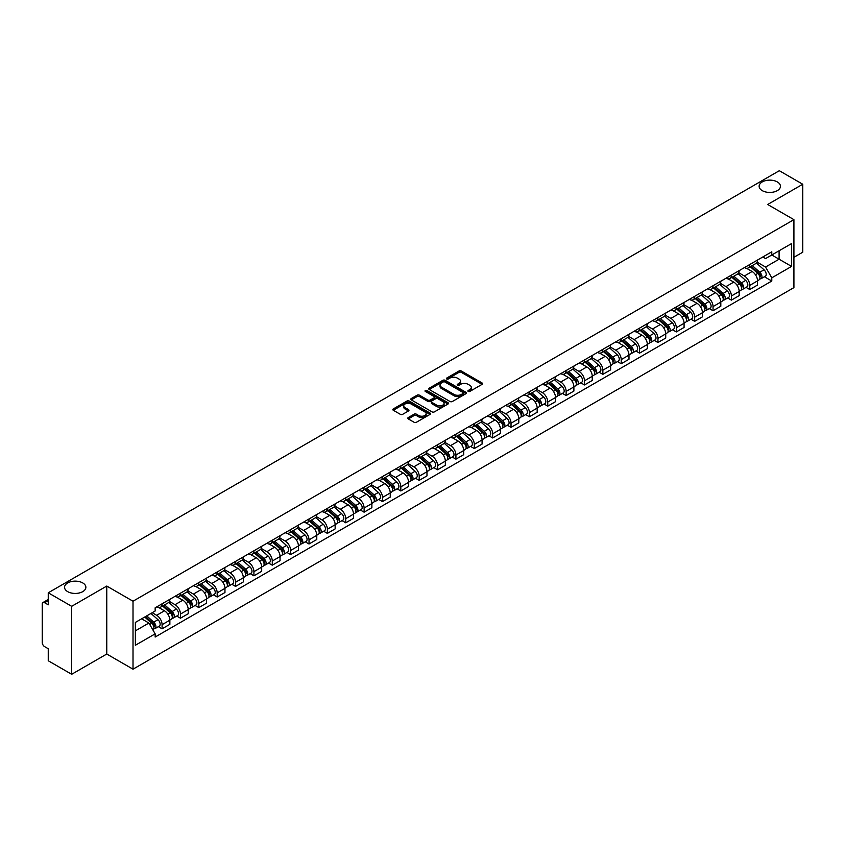 <?xml version="1.0" encoding="UTF-8"?>
<svg xmlns="http://www.w3.org/2000/svg" width="845" height="845" viewBox="0 0 845 845"><rect width="100%" height="100%" fill="white"/><g stroke="black" fill="none" stroke-linecap="round" stroke-linejoin="round"><path stroke-width="1.27" d="M468.214 391.425A1.141 0.665 0 0 0 469.831 391.425L482.104 384.338A1.637 0.94 0 0 0 482.579 383.672A1.637 0.94 0 0 0 482.104 382.996L461.307 370.997A1.637 0.94 0 0 0 458.993 370.997L446.72 378.085A1.141 0.665 0 0 0 448.336 379.014L449.92 378.095A5.228 3.021 0 0 1 457.314 378.095L459.057 379.099A5.228 3.021 0 0 1 460.588 381.232A5.228 3.021 0 0 1 459.057 383.366L457.462 384.285A1.141 0.665 0 0 0 459.078 385.214L460.673 384.306A5.228 3.021 0 0 1 468.067 384.306L469.799 385.299A5.228 3.021 0 0 1 471.33 387.443A5.228 3.021 0 0 1 469.799 389.577L468.214 390.485A1.141 0.665 0 0 0 468.214 391.425L468.214 390.485M82.747 582.934A10.658 6.147 0 0 0 71.138 581.603A10.658 6.147 0 0 0 64.558 587.286A10.658 6.147 0 0 0 67.674 591.637A10.658 6.147 0 0 0 79.293 592.968A10.658 6.147 0 0 0 85.873 587.286A10.658 6.147 0 0 0 82.747 582.934M777.326 181.928A10.658 6.147 0 0 0 765.707 180.598A10.658 6.147 0 0 0 759.127 186.28A10.658 6.147 0 0 0 762.253 190.632A10.658 6.147 0 0 0 773.862 191.963A10.658 6.147 0 0 0 780.442 186.28A10.658 6.147 0 0 0 777.326 181.928M408.262 417.557A1.637 0.94 0 0 0 407.786 418.222A1.637 0.94 0 0 0 408.262 418.898L414.103 422.268A1.637 0.94 0 0 0 416.416 422.268L430.052 414.388A1.637 0.94 0 0 0 430.527 413.723A1.637 0.94 0 0 0 430.052 413.057L409.244 401.048A1.637 0.94 0 0 0 406.941 401.048L393.305 408.917A1.637 0.94 0 0 0 392.819 409.582A1.637 0.94 0 0 0 393.305 410.258L400.35 414.325A1.637 0.94 0 0 0 402.664 414.325L408.494 410.955A1.637 0.94 0 0 0 408.98 410.29A1.637 0.94 0 0 0 408.494 409.624L404.998 407.607A4.373 2.524 0 0 1 403.72 405.822A4.373 2.524 0 0 1 406.424 403.487A4.373 2.524 0 0 1 411.188 404.037L424.877 411.937A4.373 2.524 0 0 1 426.155 413.723A4.373 2.524 0 0 1 423.461 416.057A4.373 2.524 0 0 1 418.697 415.508L416.416 414.187A1.637 0.94 0 0 0 414.103 414.187L408.262 417.557L408.262 418.898M133.014 601.217L106.766 586.06L71.677 606.319L48.249 592.789L779.322 170.711L802.75 184.242L767.672 204.49L793.92 219.647L133.014 601.217L133.014 669.187L793.92 287.617L793.92 219.647M450.036 401.512A1.637 0.94 0 0 0 452.35 401.512L465.986 393.643A1.637 0.94 0 0 0 466.461 392.978A1.637 0.94 0 0 0 465.986 392.312L445.188 380.303A1.637 0.94 0 0 0 442.875 380.303L429.239 388.172A1.637 0.94 0 0 0 428.764 388.837A1.637 0.94 0 0 0 429.239 389.503L450.036 401.512M425.711 391.668A1.141 0.665 0 0 1 426.873 391.837L447.998 404.026L434.383 411.885A1.637 0.94 0 0 1 432.07 411.885L411.272 399.875L411.272 398.544A1.637 0.94 0 0 0 410.797 399.21A1.637 0.94 0 0 0 411.272 399.875M411.272 398.544L417.103 395.175A1.637 0.94 0 0 1 419.416 395.175L427.855 400.044A1.637 0.94 0 0 0 430.168 400.044L434.034 397.815A1.637 0.94 0 0 0 434.51 397.15A1.637 0.94 0 0 0 434.034 396.474L425.257 391.404A1.141 0.665 0 0 1 426.873 390.474L448.019 402.685A1.637 0.94 0 0 1 448.494 403.35A1.637 0.94 0 0 1 448.019 404.016L448.019 402.685M71.677 606.319L71.677 674.289L48.249 660.758L48.249 648.728L44.605 646.626A3.327 1.922 -120 0 1 42.25 642.549L42.25 604.08A3.327 1.922 -120 0 1 42.937 602.548L48.249 599.485M793.92 257.302L802.75 252.211L802.75 184.242M71.677 674.289L106.766 654.03L133.014 669.187M48.249 592.789L48.249 604.819L44.605 602.717A3.327 1.922 -120 0 0 42.937 602.548M749.769 264.506A7.658 4.426 60 0 1 748.184 267.95L755.958 263.46A7.658 4.426 -120 0 0 757.543 260.028M738.752 272.755L744.361 275.998A7.658 4.426 60 0 1 749.779 285.378L757.543 280.889A7.658 4.426 -120 0 0 752.124 271.509L746.568 268.298M757.543 280.889L757.543 285.04L749.779 289.518L746.05 287.374M748.184 267.95A7.658 4.426 60 0 1 744.413 267.601M749.779 285.378L749.779 289.518M731.411 275.111A7.658 4.426 60 0 1 729.827 278.554L737.59 274.065A7.658 4.426 -120 0 0 739.174 270.622M727.682 297.979L731.411 300.123L739.174 295.634L739.174 291.493A7.658 4.426 -120 0 0 733.766 282.114L728.2 278.903M729.827 278.554A7.658 4.426 60 0 1 726.056 278.206M720.384 283.36L725.992 286.603A7.658 4.426 60 0 1 731.411 295.982L731.411 300.123M713.043 285.716A7.658 4.426 60 0 1 711.458 289.148L719.232 284.67A7.658 4.426 -120 0 0 720.817 281.227M709.314 308.573L713.043 310.728L720.817 306.239L720.817 302.098A7.658 4.426 -120 0 0 715.398 292.719L709.842 289.508M711.458 289.148A7.658 4.426 60 0 1 707.687 288.81M702.015 293.965L707.624 297.197A7.658 4.426 60 0 1 713.043 306.577L713.043 310.728M694.674 296.32A7.658 4.426 60 0 1 693.09 299.753L700.864 295.275A7.658 4.426 -120 0 0 702.448 291.831M690.956 319.178L694.674 321.332L702.448 316.843L702.448 312.703A7.658 4.426 -120 0 0 697.03 303.323L691.474 300.112M693.09 299.753A7.658 4.426 60 0 1 689.319 299.415M683.647 304.57L689.266 307.802A7.658 4.426 60 0 1 694.674 317.181L694.674 321.332M676.317 306.925A7.658 4.426 60 0 1 674.732 310.358L682.496 305.869A7.658 4.426 -120 0 0 684.08 302.436M672.588 329.782L676.317 331.937L684.08 327.448L684.08 323.297A7.658 4.426 -120 0 0 678.672 313.917L673.106 310.707M674.732 310.358A7.658 4.426 60 0 1 670.962 310.009M665.29 315.164L670.898 318.407A7.658 4.426 60 0 1 676.317 327.786L676.317 331.937M657.949 317.519A7.658 4.426 60 0 1 656.364 320.963L664.128 316.474A7.658 4.426 -120 0 0 665.723 313.041M654.22 340.387L657.949 342.531L665.723 338.053L665.723 333.902A7.658 4.426 -120 0 0 660.304 324.522L654.738 321.311M656.364 320.963A7.658 4.426 60 0 1 652.593 320.614M646.921 325.769L652.53 329.011A7.658 4.426 60 0 1 657.949 338.391L657.949 342.531M639.58 328.124A7.658 4.426 60 0 1 637.996 331.567L645.77 327.078A7.658 4.426 -120 0 0 647.354 323.646M635.862 350.992L639.58 353.136L647.354 348.658L647.354 344.507A7.658 4.426 -120 0 0 641.936 335.127L636.38 331.916M637.996 331.567A7.658 4.426 60 0 1 634.225 331.219M628.553 336.373L634.172 339.616A7.658 4.426 60 0 1 639.58 348.996L639.58 353.136M621.223 338.729A7.658 4.426 60 0 1 619.628 342.172L627.402 337.683A7.658 4.426 -120 0 0 628.986 334.24M617.494 361.597L621.223 363.741L628.986 359.252L628.986 355.111A7.658 4.426 -120 0 0 623.578 345.732L618.012 342.521M619.628 342.172A7.658 4.426 60 0 1 615.868 341.824M610.196 346.978L615.804 350.221A7.658 4.426 60 0 1 621.223 359.6L621.223 363.741M602.855 349.334A7.658 4.426 60 0 1 601.27 352.766L609.034 348.288A7.658 4.426 -120 0 0 610.618 344.844M599.126 372.191L602.855 374.346L610.629 369.856L610.629 365.716A7.658 4.426 -120 0 0 605.21 356.337L599.644 353.125M601.27 352.766A7.658 4.426 60 0 1 597.499 352.428M591.827 357.583L597.436 360.815A7.658 4.426 60 0 1 602.855 370.195L602.855 374.346M584.486 359.938A7.658 4.426 60 0 1 582.902 363.371L590.676 358.893A7.658 4.426 -120 0 0 592.26 355.449M580.769 382.796L584.486 384.95L592.26 380.461L592.26 376.321A7.658 4.426 -120 0 0 586.842 366.941L581.286 363.73M582.902 363.371A7.658 4.426 60 0 1 579.131 363.033M573.459 368.188L579.078 371.42A7.658 4.426 60 0 1 584.486 380.799L584.486 384.95M566.118 370.543A7.658 4.426 60 0 1 564.534 373.976L572.308 369.487A7.658 4.426 -120 0 0 573.892 366.054M562.4 393.4L566.129 395.555L573.892 391.066L573.892 386.915A7.658 4.426 -120 0 0 568.474 377.535L562.918 374.324M564.534 373.976A7.658 4.426 60 0 1 560.763 373.627M555.102 378.782L560.71 382.024A7.658 4.426 60 0 1 566.129 391.404L566.129 395.555M547.761 381.137A7.658 4.426 60 0 1 546.176 384.581L553.94 380.092A7.658 4.426 -120 0 0 555.524 376.659M544.032 404.005L547.761 406.149L555.524 401.671L555.524 397.52A7.658 4.426 -120 0 0 550.116 388.14L544.55 384.929M546.176 384.581A7.658 4.426 60 0 1 542.405 384.232M536.733 389.387L542.342 392.629A7.658 4.426 60 0 1 547.761 402.009L547.761 406.149M529.392 391.742A7.658 4.426 60 0 1 527.808 395.185L535.582 390.696A7.658 4.426 -120 0 0 537.166 387.263M525.664 414.61L529.392 416.754L537.166 412.275L537.166 408.124A7.658 4.426 -120 0 0 531.748 398.745L526.192 395.534M527.808 395.185A7.658 4.426 60 0 1 524.037 394.837M518.365 399.991L523.974 403.234A7.658 4.426 60 0 1 529.392 412.613L529.392 416.754M511.024 402.347A7.658 4.426 60 0 1 509.44 405.79L517.214 401.301A7.658 4.426 -120 0 0 518.798 397.858M507.306 425.204L511.024 427.359L518.798 422.87L518.798 418.729A7.658 4.426 -120 0 0 513.38 409.35L507.824 406.139M509.44 405.79A7.658 4.426 60 0 1 505.669 405.442M499.997 410.596L505.616 413.839A7.658 4.426 60 0 1 511.024 423.218L511.024 427.359M492.667 412.951A7.658 4.426 60 0 1 491.082 416.384L498.846 411.906A7.658 4.426 -120 0 0 500.43 408.462M488.938 435.809L492.667 437.963L500.43 433.474L500.43 429.334A7.658 4.426 -120 0 0 495.022 419.954L489.456 416.743M491.082 416.384A7.658 4.426 60 0 1 487.311 416.046M481.639 421.201L487.248 424.433A7.658 4.426 60 0 1 492.667 433.812L492.667 437.963M474.298 423.556A7.658 4.426 60 0 1 472.714 426.989L480.478 422.511A7.658 4.426 -120 0 0 482.072 419.067M470.57 446.413L474.298 448.568L482.072 444.079L482.072 439.939A7.658 4.426 -120 0 0 476.654 430.559L471.087 427.348M472.714 426.989A7.658 4.426 60 0 1 468.943 426.64M463.271 431.795L468.88 435.038A7.658 4.426 60 0 1 474.298 444.417L474.298 448.568M455.93 434.161A7.658 4.426 60 0 1 454.346 437.594L462.12 433.105A7.658 4.426 -120 0 0 463.704 429.672M452.212 457.018L455.93 459.173L463.704 454.684L463.704 450.533A7.658 4.426 -120 0 0 458.286 441.153L452.73 437.942M454.346 437.594A7.658 4.426 60 0 1 450.575 437.245M444.903 442.4L450.522 445.642A7.658 4.426 60 0 1 455.93 455.022L455.93 459.173M437.573 444.755A7.658 4.426 60 0 1 435.978 448.199L443.752 443.709A7.658 4.426 -120 0 0 445.336 440.277M433.844 467.623L437.573 469.767L445.336 465.289L445.336 461.138A7.658 4.426 -120 0 0 439.928 451.758L434.362 448.547M435.978 448.199A7.658 4.426 60 0 1 432.217 447.85M426.545 453.004L432.154 456.247A7.658 4.426 60 0 1 437.573 465.627L437.573 469.767M419.204 455.36A7.658 4.426 60 0 1 417.62 458.803L425.384 454.314A7.658 4.426 -120 0 0 426.968 450.881M415.476 478.228L419.204 480.372L426.978 475.893L426.978 471.742A7.658 4.426 -120 0 0 421.56 462.363L415.993 459.152M417.62 458.803A7.658 4.426 60 0 1 413.849 458.455M408.177 463.609L413.786 466.852A7.658 4.426 60 0 1 419.204 476.231L419.204 480.372M400.836 465.965A7.658 4.426 60 0 1 399.252 469.408L407.026 464.919A7.658 4.426 -120 0 0 408.61 461.476M397.118 488.822L400.836 490.977L408.61 486.488L408.61 482.347A7.658 4.426 -120 0 0 403.192 472.968L397.636 469.757M399.252 469.408A7.658 4.426 60 0 1 395.481 469.059M389.809 474.214L395.428 477.457A7.658 4.426 60 0 1 400.836 486.836L400.836 490.977M382.468 476.569A7.658 4.426 60 0 1 380.884 480.002L388.658 475.524A7.658 4.426 -120 0 0 390.242 472.08M378.75 499.427L382.479 501.581L390.242 497.092L390.242 492.952A7.658 4.426 -120 0 0 384.824 483.572L379.268 480.361M380.884 480.002A7.658 4.426 60 0 1 377.113 479.664M371.451 484.819L377.06 488.051A7.658 4.426 60 0 1 382.479 497.43L382.479 501.581M364.111 487.174A7.658 4.426 60 0 1 362.526 490.607L370.29 486.118A7.658 4.426 -120 0 0 371.874 482.685M360.382 510.031L364.111 512.186L371.874 507.697L371.874 503.557A7.658 4.426 -120 0 0 366.466 494.177L360.899 490.966M362.526 490.607A7.658 4.426 60 0 1 358.755 490.258M353.083 495.413L358.692 498.656A7.658 4.426 60 0 1 364.111 508.035L364.111 512.186M345.742 497.779A7.658 4.426 60 0 1 344.158 501.212L351.932 496.723A7.658 4.426 -120 0 0 353.516 493.29M342.014 520.636L345.742 522.791L353.516 518.302L353.516 514.151A7.658 4.426 -120 0 0 348.098 504.771L342.542 501.56M344.158 501.212A7.658 4.426 60 0 1 340.387 500.863M334.715 506.018L340.324 509.26A7.658 4.426 60 0 1 345.742 518.64L345.742 522.791M327.374 508.373A7.658 4.426 60 0 1 325.79 511.816L333.564 507.327A7.658 4.426 -120 0 0 335.148 503.895M323.656 531.241L327.374 533.385L335.148 528.907L335.148 524.756A7.658 4.426 -120 0 0 329.73 515.376L324.174 512.165M325.79 511.816A7.658 4.426 60 0 1 322.019 511.468M316.347 516.622L321.966 519.865A7.658 4.426 60 0 1 327.374 529.245L327.374 533.385M309.016 518.978A7.658 4.426 60 0 1 307.432 522.421L315.196 517.932A7.658 4.426 -120 0 0 316.78 514.499M305.288 541.846L309.016 543.99L316.78 539.511L316.78 535.36A7.658 4.426 -120 0 0 311.372 525.981L305.805 522.77M307.432 522.421A7.658 4.426 60 0 1 303.661 522.073M297.989 527.227L303.598 530.47A7.658 4.426 60 0 1 309.016 539.849L309.016 543.99M290.648 529.583A7.658 4.426 60 0 1 289.064 533.026L296.827 528.537A7.658 4.426 -120 0 0 298.422 525.094M286.92 552.44L290.648 554.595L298.422 550.106L298.422 545.965A7.658 4.426 -120 0 0 293.004 536.586L287.437 533.375M289.064 533.026A7.658 4.426 60 0 1 285.293 532.677M279.621 537.832L285.23 541.075A7.658 4.426 60 0 1 290.648 550.454L290.648 554.595M272.28 540.187A7.658 4.426 60 0 1 270.696 543.62L278.47 539.142A7.658 4.426 -120 0 0 280.054 535.698M268.562 563.045L272.28 565.199L280.054 560.71L280.054 556.57A7.658 4.426 -120 0 0 274.636 547.19L269.08 543.979M270.696 543.62A7.658 4.426 60 0 1 266.925 543.282M261.253 548.437L266.872 551.669A7.658 4.426 60 0 1 272.28 561.048L272.28 565.199M253.922 550.792A7.658 4.426 60 0 1 252.328 554.225L260.102 549.736A7.658 4.426 -120 0 0 261.686 546.303M250.194 573.649L253.922 575.804L261.686 571.315L261.686 567.164A7.658 4.426 -120 0 0 256.278 557.784L250.712 554.573M252.328 554.225A7.658 4.426 60 0 1 248.567 553.876M242.895 559.031L248.504 562.274A7.658 4.426 60 0 1 253.922 571.653L253.922 575.804M235.554 561.397A7.658 4.426 60 0 1 233.97 564.83L241.733 560.341A7.658 4.426 -120 0 0 243.328 556.908M231.826 584.254L235.554 586.409L243.328 581.92L243.328 577.769A7.658 4.426 -120 0 0 237.91 568.389L232.343 565.178M233.97 564.83A7.658 4.426 60 0 1 230.199 564.481M224.527 569.636L230.136 572.878A7.658 4.426 60 0 1 235.554 582.258L235.554 586.409M217.186 571.991A7.658 4.426 60 0 1 215.602 575.434L223.376 570.945A7.658 4.426 -120 0 0 224.96 567.513M213.468 594.859L217.186 597.003L224.96 592.525L224.96 588.373A7.658 4.426 -120 0 0 219.542 578.994L213.986 575.783M215.602 575.434A7.658 4.426 60 0 1 211.831 575.086M206.159 580.24L211.778 583.483A7.658 4.426 60 0 1 217.186 592.863L217.186 597.003M198.818 582.596A7.658 4.426 60 0 1 197.234 586.039L205.008 581.55A7.658 4.426 -120 0 0 206.592 578.107M195.1 605.464L198.828 607.608L206.592 603.129L206.592 598.978A7.658 4.426 -120 0 0 201.173 589.599L195.617 586.388M197.234 586.039A7.658 4.426 60 0 1 193.463 585.691M187.801 590.845L193.41 594.088A7.658 4.426 60 0 1 198.828 603.467L198.828 607.608M180.46 593.201A7.658 4.426 60 0 1 178.876 596.633L186.639 592.155A7.658 4.426 -120 0 0 188.224 588.712M176.732 616.058L180.46 618.213L188.224 613.723L188.224 609.583A7.658 4.426 -120 0 0 182.816 600.203L177.249 596.992M178.876 596.633A7.658 4.426 60 0 1 175.105 596.295M169.433 601.45L175.042 604.682A7.658 4.426 60 0 1 180.46 614.072L180.46 618.213M162.092 603.805A7.658 4.426 60 0 1 160.508 607.238L168.282 602.76A7.658 4.426 -120 0 0 169.866 599.316M158.364 626.663L162.092 628.817L169.866 624.328L169.866 620.188A7.658 4.426 -120 0 0 164.448 610.808L158.892 607.597M160.508 607.238A7.658 4.426 60 0 1 156.737 606.9M152.206 612.71L156.674 615.287A7.658 4.426 60 0 1 162.092 624.666L162.092 628.817M762.781 256.996L765.549 258.591L791.564 243.571L779.09 250.775L779.09 259.204L765.549 267.02L757.109 262.151M135.369 630.856L148.91 623.04L155.153 633.845L135.369 645.263L135.369 622.427L155.153 611.009L155.153 607.808L771.791 251.799L771.791 254.989L791.564 266.407L771.791 277.836L765.549 267.02M791.564 243.571L791.564 266.407M155.153 633.845L155.153 637.035L771.791 281.026L771.791 277.836M106.766 586.06L106.766 654.03M148.91 623.04L141.611 618.825M764.419 276.769L771.791 281.026M468.669 391.584L469.799 390.929A5.228 3.021 0 0 0 471.33 388.795L471.33 387.443M460.588 381.232L460.588 382.595A5.228 3.021 0 0 1 459.057 384.728L457.916 385.383M482.083 384.348L461.307 372.349A1.637 0.94 0 0 0 458.993 372.349L447.174 379.173M465.986 392.312L465.986 393.643L445.188 381.655A1.637 0.94 0 0 0 442.875 381.655L429.26 389.513L429.239 388.172M463.092 393.443A1.141 0.665 0 0 0 463.092 392.513L444.84 381.972A1.141 0.665 0 0 0 443.224 381.972L441.544 382.933A5.228 3.021 0 0 0 440.013 385.066A5.228 3.021 0 0 0 441.544 387.2L454.029 394.414A5.228 3.021 0 0 0 461.423 394.414L463.092 393.443L463.092 394.805A1.141 0.665 0 0 0 463.43 394.33L463.43 392.978M440.013 385.066L440.013 386.429A5.228 3.021 0 0 0 441.544 388.563L441.544 387.2M463.092 394.805L461.423 395.766A5.228 3.021 0 0 1 454.029 395.766L441.544 388.563M411.293 399.896L417.103 396.537L417.103 395.175M434.51 397.15L434.51 398.502A1.637 0.94 0 0 1 434.034 399.167L430.168 401.407A1.637 0.94 0 0 1 427.855 401.407L419.416 396.537A1.637 0.94 0 0 0 417.103 396.537M436.601 405.104A4.373 2.524 0 0 0 441.375 405.653A4.373 2.524 0 0 0 444.069 403.318A4.373 2.524 0 0 0 442.791 401.533L437.963 398.745A1.637 0.94 0 0 0 435.65 398.745L431.784 400.984A1.637 0.94 0 0 0 431.299 401.65A1.637 0.94 0 0 0 431.784 402.315L436.601 405.104L436.601 406.456A4.373 2.524 0 0 0 441.375 407.005A4.373 2.524 0 0 0 444.069 404.67L444.069 403.318M431.299 401.65L431.299 403.012A1.637 0.94 0 0 0 431.784 403.678L431.784 402.315M436.601 406.456L431.784 403.678M426.155 413.723L426.155 415.085A4.373 2.524 0 0 1 423.461 417.419A4.373 2.524 0 0 1 418.697 416.87L416.416 415.55A1.637 0.94 0 0 0 414.103 415.55L408.283 418.909M403.72 405.822L403.72 407.174A4.373 2.524 0 0 0 404.998 408.959L404.998 407.607M408.473 410.966L404.998 408.959M430.031 414.399L409.244 402.41A1.637 0.94 0 0 0 406.941 402.41L393.326 410.269M750.307 266.724L757.785 273.4A4.162 2.408 60 0 1 759.095 279.843L757.543 280.73M750.508 266.904L754.025 268.932M751.057 266.291L759.391 273.717A1.996 1.151 60 0 1 760.014 276.811A1.996 1.151 60 0 1 759.835 276.885M752.303 265.573L759.792 272.248A4.162 2.408 60 0 1 761.091 278.681A4.162 2.408 60 0 1 759.835 278.818M756.476 263.059L764.028 269.798A4.162 2.408 60 0 1 765.338 276.241L761.091 278.681M731.939 277.329L739.428 284.004A4.162 2.408 60 0 1 740.727 290.437L739.174 291.335M732.14 277.509L735.657 279.537M732.699 276.896L741.023 284.321A1.996 1.151 60 0 1 741.646 287.416A1.996 1.151 60 0 1 741.466 287.48M733.946 276.167L741.424 282.853A4.162 2.408 60 0 1 742.734 289.286A4.162 2.408 60 0 1 741.477 289.423M738.118 273.664L745.66 280.403A4.162 2.408 60 0 1 746.969 286.835L742.734 289.286M713.571 287.934L721.06 294.609A4.162 2.408 60 0 1 722.369 301.042L720.817 301.94M713.771 288.103L717.299 290.141M714.331 287.49L722.655 294.926A1.996 1.151 60 0 1 723.288 298.01A1.996 1.151 60 0 1 723.098 298.084M715.578 286.772L723.056 293.458A4.162 2.408 60 0 1 724.366 299.89A4.162 2.408 60 0 1 723.109 300.028M719.75 284.269L727.302 291.007A4.162 2.408 60 0 1 728.601 297.44L724.366 299.89M695.213 298.538L702.691 305.214A4.162 2.408 60 0 1 704.001 311.647L702.448 312.544M695.403 298.707L698.931 300.746M695.963 298.095L704.297 305.531A1.996 1.151 60 0 1 704.92 308.615A1.996 1.151 60 0 1 704.741 308.689M697.209 297.377L704.698 304.052A4.162 2.408 60 0 1 705.997 310.495A4.162 2.408 60 0 1 704.741 310.622M701.382 294.873L708.934 301.612A4.162 2.408 60 0 1 710.244 308.045L705.997 310.495M676.845 309.133L684.323 315.819A4.162 2.408 60 0 1 685.633 322.251L684.08 323.149M677.046 309.312L680.563 311.351M677.595 308.7L685.929 316.136A1.996 1.151 60 0 1 686.552 319.22A1.996 1.151 60 0 1 686.372 319.294M678.841 307.981L686.33 314.657A4.162 2.408 60 0 1 687.64 321.1A4.162 2.408 60 0 1 686.383 321.227M683.024 305.478L690.566 312.217A4.162 2.408 60 0 1 691.875 318.649L687.64 321.1M658.477 319.737L665.966 326.413A4.162 2.408 60 0 1 667.265 332.856L665.712 333.754M658.678 319.917L662.205 321.945M659.237 319.304L667.561 326.73A1.996 1.151 60 0 1 668.194 329.825A1.996 1.151 60 0 1 668.004 329.899M660.484 318.586L667.962 325.262A4.162 2.408 60 0 1 669.272 331.694A4.162 2.408 60 0 1 668.015 331.832M664.656 316.083L672.208 322.811A4.162 2.408 60 0 1 673.507 329.254L669.272 331.694M640.119 330.342L647.597 337.018A4.162 2.408 60 0 1 648.907 343.461L647.354 344.348M640.309 330.522L643.837 332.55M640.869 329.909L649.192 337.335A1.996 1.151 60 0 1 649.826 340.429A1.996 1.151 60 0 1 649.647 340.503M642.115 329.191L649.604 335.866A4.162 2.408 60 0 1 650.904 342.299A4.162 2.408 60 0 1 649.647 342.436M646.288 326.677L653.84 333.416A4.162 2.408 60 0 1 655.15 339.859L650.904 342.299M621.751 340.947L629.229 347.622A4.162 2.408 60 0 1 630.539 354.055L628.986 354.953M621.952 341.126L625.469 343.154M622.501 340.514L630.835 347.939A1.996 1.151 60 0 1 631.458 351.034A1.996 1.151 60 0 1 631.278 351.097M623.747 339.785L631.236 346.471A4.162 2.408 60 0 1 632.546 352.904A4.162 2.408 60 0 1 631.289 353.041M627.919 337.282L635.472 344.021A4.162 2.408 60 0 1 636.781 350.453L632.546 352.904M603.383 351.552L610.872 358.227A4.162 2.408 60 0 1 612.171 364.66L610.618 365.558M603.583 351.721L607.101 353.759M604.143 351.108L612.467 358.544A1.996 1.151 60 0 1 613.09 361.628A1.996 1.151 60 0 1 612.91 361.702M605.39 350.39L612.868 357.065A4.162 2.408 60 0 1 614.178 363.508A4.162 2.408 60 0 1 612.921 363.635M609.562 347.887L617.103 354.625A4.162 2.408 60 0 1 618.413 361.058L614.178 363.508M585.025 362.156L592.503 368.832A4.162 2.408 60 0 1 593.813 375.264L592.26 376.162M585.215 362.325L588.743 364.364M585.775 361.713L594.098 369.149A1.996 1.151 60 0 1 594.732 372.233A1.996 1.151 60 0 1 594.542 372.307M587.021 360.995L594.5 367.67A4.162 2.408 60 0 1 595.809 374.113A4.162 2.408 60 0 1 594.553 374.24M591.194 358.491L598.746 365.23A4.162 2.408 60 0 1 600.045 371.663L595.809 374.113M566.657 372.751L574.135 379.437A4.162 2.408 60 0 1 575.445 385.869L573.892 386.767M566.858 372.93L570.375 374.969M567.407 372.318L575.741 379.754A1.996 1.151 60 0 1 576.364 382.838A1.996 1.151 60 0 1 576.184 382.912M568.653 371.599L576.142 378.275A4.162 2.408 60 0 1 577.441 384.707A4.162 2.408 60 0 1 576.184 384.845M572.826 369.096L580.378 375.824A4.162 2.408 60 0 1 581.687 382.267L577.441 384.707M548.289 383.355L555.778 390.031A4.162 2.408 60 0 1 557.077 396.474L555.524 397.372M548.489 383.535L552.007 385.563M549.049 382.922L557.373 390.348A1.996 1.151 60 0 1 557.996 393.443A1.996 1.151 60 0 1 557.816 393.516M550.296 382.204L557.774 388.88A4.162 2.408 60 0 1 559.084 395.312A4.162 2.408 60 0 1 557.827 395.449M554.468 379.701L562.01 386.429A4.162 2.408 60 0 1 563.319 392.872L559.084 395.312M529.921 393.96L537.409 400.636A4.162 2.408 60 0 1 538.719 407.079L537.166 407.966M530.121 394.14L533.649 396.168M530.681 393.527L539.004 400.952A1.996 1.151 60 0 1 539.638 404.047A1.996 1.151 60 0 1 539.448 404.121M531.928 392.809L539.406 399.484A4.162 2.408 60 0 1 540.716 405.917A4.162 2.408 60 0 1 539.459 406.054M536.1 390.295L543.652 397.034A4.162 2.408 60 0 1 544.951 403.466L540.716 405.917M511.563 404.565L519.041 411.24A4.162 2.408 60 0 1 520.351 417.673L518.798 418.571M511.753 404.744L515.281 406.772M512.313 404.132L520.647 411.557A1.996 1.151 60 0 1 521.27 414.652A1.996 1.151 60 0 1 521.09 414.715M513.559 403.403L521.048 410.089A4.162 2.408 60 0 1 522.347 416.522A4.162 2.408 60 0 1 521.09 416.659M517.731 400.9L525.284 407.639A4.162 2.408 60 0 1 526.593 414.071L522.347 416.522M493.195 415.17L500.673 421.845A4.162 2.408 60 0 1 501.983 428.278L500.43 429.175M493.395 415.339L496.913 417.377M493.945 414.726L502.279 422.162A1.996 1.151 60 0 1 502.902 425.246A1.996 1.151 60 0 1 502.722 425.32M495.191 414.008L502.68 420.683A4.162 2.408 60 0 1 503.99 427.126A4.162 2.408 60 0 1 502.733 427.253M499.374 411.504L506.915 418.243A4.162 2.408 60 0 1 508.225 424.676L503.99 427.126M474.827 425.764L482.315 432.45A4.162 2.408 60 0 1 483.615 438.882L482.062 439.78M475.027 425.943L478.555 427.982M475.587 425.331L483.91 432.767A1.996 1.151 60 0 1 484.544 435.851A1.996 1.151 60 0 1 484.354 435.925M476.833 424.612L484.312 431.288A4.162 2.408 60 0 1 485.621 437.731A4.162 2.408 60 0 1 484.365 437.858M481.006 422.109L488.558 428.848A4.162 2.408 60 0 1 489.857 435.281L485.621 437.731M456.469 436.369L463.947 443.055A4.162 2.408 60 0 1 465.257 449.487L463.704 450.385M456.659 436.548L460.187 438.587M457.219 435.935L465.542 443.371A1.996 1.151 60 0 1 466.176 446.456A1.996 1.151 60 0 1 465.996 446.53M458.465 435.217L465.954 441.893A4.162 2.408 60 0 1 467.253 448.325A4.162 2.408 60 0 1 465.996 448.463M462.637 432.714L470.19 439.442A4.162 2.408 60 0 1 471.499 445.885L467.253 448.325M438.101 446.973L445.579 453.649A4.162 2.408 60 0 1 446.889 460.092L445.336 460.99M438.301 447.153L441.819 449.181M438.851 446.54L447.185 453.966A1.996 1.151 60 0 1 447.808 457.06A1.996 1.151 60 0 1 447.628 457.134M440.097 445.822L447.586 452.497A4.162 2.408 60 0 1 448.896 458.93A4.162 2.408 60 0 1 447.639 459.067M444.269 443.319L451.821 450.047A4.162 2.408 60 0 1 453.131 456.49L448.896 458.93M419.733 457.578L427.221 464.254A4.162 2.408 60 0 1 428.521 470.697L426.968 471.584M419.933 457.758L423.451 459.786M420.493 457.145L428.816 464.57A1.996 1.151 60 0 1 429.44 467.665A1.996 1.151 60 0 1 429.26 467.739M421.739 456.427L429.218 463.102A4.162 2.408 60 0 1 430.527 469.535A4.162 2.408 60 0 1 429.271 469.672M425.912 453.913L433.453 460.652A4.162 2.408 60 0 1 434.763 467.084L430.527 469.535M401.375 468.183L408.853 474.858A4.162 2.408 60 0 1 410.163 481.291L408.61 482.189M401.565 468.362L405.093 470.39M402.125 467.75L410.448 475.175A1.996 1.151 60 0 1 411.082 478.259A1.996 1.151 60 0 1 410.892 478.333M403.371 467.021L410.85 473.707A4.162 2.408 60 0 1 412.159 480.14A4.162 2.408 60 0 1 410.902 480.277M407.543 464.518L415.096 471.256A4.162 2.408 60 0 1 416.395 477.689L412.159 480.14M383.007 478.788L390.485 485.463A4.162 2.408 60 0 1 391.795 491.896L390.242 492.793M383.207 478.957L386.725 480.995M383.757 478.344L392.091 485.78A1.996 1.151 60 0 1 392.714 488.864A1.996 1.151 60 0 1 392.534 488.938M385.003 477.626L392.492 484.301A4.162 2.408 60 0 1 393.791 490.744A4.162 2.408 60 0 1 392.534 490.871M389.175 475.122L396.727 481.861A4.162 2.408 60 0 1 398.037 488.294L393.791 490.744M364.639 489.382L372.127 496.068A4.162 2.408 60 0 1 373.427 502.5L371.874 503.398M364.839 489.561L368.357 491.6M365.399 488.949L373.722 496.385A1.996 1.151 60 0 1 374.346 499.469A1.996 1.151 60 0 1 374.166 499.543M366.645 488.23L374.124 494.906A4.162 2.408 60 0 1 375.433 501.349A4.162 2.408 60 0 1 374.177 501.476M370.818 485.727L378.359 492.466A4.162 2.408 60 0 1 379.669 498.899L375.433 501.349M346.27 499.986L353.759 506.662A4.162 2.408 60 0 1 355.069 513.105L353.516 514.003M346.471 500.166L349.999 502.205M347.031 499.553L355.354 506.979A1.996 1.151 60 0 1 355.988 510.074A1.996 1.151 60 0 1 355.798 510.148M348.277 498.835L355.756 505.511A4.162 2.408 60 0 1 357.065 511.943A4.162 2.408 60 0 1 355.808 512.081M352.45 496.332L360.002 503.06A4.162 2.408 60 0 1 361.301 509.503L357.065 511.943M327.913 510.591L335.391 517.267A4.162 2.408 60 0 1 336.701 523.71L335.148 524.608M328.103 510.771L331.631 512.799M328.663 510.158L336.997 517.584A1.996 1.151 60 0 1 337.62 520.678A1.996 1.151 60 0 1 337.44 520.752M329.909 509.44L337.398 516.115A4.162 2.408 60 0 1 338.697 522.548A4.162 2.408 60 0 1 337.44 522.685M334.081 506.937L341.633 513.665A4.162 2.408 60 0 1 342.943 520.108L338.697 522.548M309.545 521.196L317.033 527.871A4.162 2.408 60 0 1 318.333 534.304L316.78 535.202M309.745 521.376L313.263 523.404M310.295 520.763L318.628 528.188A1.996 1.151 60 0 1 319.252 531.283A1.996 1.151 60 0 1 319.072 531.347M311.541 520.045L319.03 526.72A4.162 2.408 60 0 1 320.339 533.153A4.162 2.408 60 0 1 319.083 533.29M315.724 517.531L323.265 524.27A4.162 2.408 60 0 1 324.575 530.702L320.339 533.153M291.176 531.801L298.665 538.476A4.162 2.408 60 0 1 299.975 544.909L298.412 545.807M291.377 531.98L294.905 534.008M291.937 531.368L300.26 538.793A1.996 1.151 60 0 1 300.894 541.877A1.996 1.151 60 0 1 300.704 541.951M293.183 530.639L300.662 537.325A4.162 2.408 60 0 1 301.971 543.757A4.162 2.408 60 0 1 300.714 543.895M297.355 528.136L304.908 534.874A4.162 2.408 60 0 1 306.207 541.307L301.971 543.757M272.819 542.405L280.297 549.081A4.162 2.408 60 0 1 281.607 555.514L280.054 556.411M273.009 542.574L276.537 544.613M273.569 541.962L281.892 549.398A1.996 1.151 60 0 1 282.526 552.482A1.996 1.151 60 0 1 282.346 552.556M274.815 541.244L282.304 547.919A4.162 2.408 60 0 1 283.603 554.362A4.162 2.408 60 0 1 282.346 554.489M278.987 538.74L286.539 545.479A4.162 2.408 60 0 1 287.849 551.912L283.603 554.362M254.451 553L261.929 559.686A4.162 2.408 60 0 1 263.239 566.118L261.686 567.016M254.651 553.179L258.169 555.218M255.201 552.567L263.534 560.003A1.996 1.151 60 0 1 264.158 563.087A1.996 1.151 60 0 1 263.978 563.161M256.447 551.848L263.936 558.524A4.162 2.408 60 0 1 265.245 564.967A4.162 2.408 60 0 1 263.989 565.094M260.619 549.345L268.171 556.084A4.162 2.408 60 0 1 269.481 562.516L265.245 564.967M236.082 563.604L243.571 570.28A4.162 2.408 60 0 1 244.87 576.723L243.318 577.621M236.283 563.784L239.8 565.823M236.843 563.171L245.166 570.597A1.996 1.151 60 0 1 245.789 573.692A1.996 1.151 60 0 1 245.61 573.766M238.089 562.453L245.568 569.129A4.162 2.408 60 0 1 246.877 575.561A4.162 2.408 60 0 1 245.62 575.698M242.261 559.95L249.803 566.678A4.162 2.408 60 0 1 251.113 573.121L246.877 575.561M217.725 574.209L225.203 580.885A4.162 2.408 60 0 1 226.513 587.328L224.96 588.226M217.915 574.389L221.443 576.417M218.475 573.776L226.798 581.202A1.996 1.151 60 0 1 227.432 584.296A1.996 1.151 60 0 1 227.242 584.37M219.721 573.058L227.199 579.733A4.162 2.408 60 0 1 228.509 586.166A4.162 2.408 60 0 1 227.252 586.303M223.893 570.555L231.445 577.283A4.162 2.408 60 0 1 232.745 583.726L228.509 586.166M199.357 584.814L206.835 591.489A4.162 2.408 60 0 1 208.145 597.922L206.592 598.82M199.557 584.994L203.075 587.021M200.107 584.381L208.44 591.806A1.996 1.151 60 0 1 209.064 594.901A1.996 1.151 60 0 1 208.884 594.964M201.353 583.663L208.842 590.338A4.162 2.408 60 0 1 210.141 596.771A4.162 2.408 60 0 1 208.884 596.908M205.525 581.149L213.077 587.888A4.162 2.408 60 0 1 214.387 594.32L210.141 596.771M180.988 595.419L188.477 602.094A4.162 2.408 60 0 1 189.776 608.527L188.224 609.425M181.189 595.588L184.706 597.626M181.749 594.975L190.072 602.411A1.996 1.151 60 0 1 190.695 605.495A1.996 1.151 60 0 1 190.516 605.569M182.995 594.257L190.474 600.943A4.162 2.408 60 0 1 191.783 607.375A4.162 2.408 60 0 1 190.526 607.513M187.167 591.753L194.709 598.492A4.162 2.408 60 0 1 196.019 604.925L191.783 607.375M162.62 606.023L170.109 612.699A4.162 2.408 60 0 1 171.419 619.131L169.866 620.029M162.821 606.192L166.349 608.231M163.381 605.58L171.704 613.016A1.996 1.151 60 0 1 172.338 616.1A1.996 1.151 60 0 1 172.148 616.174M164.627 604.862L172.105 611.537A4.162 2.408 60 0 1 173.415 617.98A4.162 2.408 60 0 1 172.158 618.107M168.799 602.358L176.351 609.097A4.162 2.408 60 0 1 177.651 615.53L173.415 617.98M144.717 617.03L151.741 623.304A4.162 2.408 60 0 1 153.051 629.736L152.839 629.852M144.791 616.987L147.981 618.836M145.467 616.596L153.346 623.621A1.996 1.151 60 0 1 153.97 626.705A1.996 1.151 60 0 1 153.79 626.779M146.713 615.878L153.748 622.142A4.162 2.408 60 0 1 155.047 628.585A4.162 2.408 60 0 1 153.79 628.712M150.959 613.428L157.983 619.702A4.162 2.408 60 0 1 159.293 626.134L155.047 628.585M180.46 614.072L188.224 609.583M198.828 603.467L206.592 598.978M217.186 592.863L224.96 588.373M235.554 582.258L243.328 577.769M253.922 571.653L261.686 567.164M272.28 561.048L280.054 556.57M290.648 550.454L298.422 545.965M309.016 539.849L316.78 535.36M327.374 529.245L335.148 524.756M345.742 518.64L353.516 514.151M364.111 508.035L371.874 503.557M382.479 497.43L390.242 492.952M400.836 486.836L408.61 482.347M419.204 476.231L426.978 471.742M437.573 465.627L445.336 461.138M455.93 455.022L463.704 450.533M474.298 444.417L482.072 439.939M492.667 433.812L500.43 429.334M511.024 423.218L518.798 418.729M529.392 412.613L537.166 408.124M547.761 402.009L555.524 397.52M566.129 391.404L573.892 386.915M584.486 380.799L592.26 376.321M602.855 370.195L610.629 365.716M621.223 359.6L628.986 355.111M639.58 348.996L647.354 344.507M657.949 338.391L665.723 333.902M676.317 327.786L684.08 323.297M694.674 317.181L702.448 312.703M713.043 306.577L720.817 302.098M731.411 295.982L739.174 291.493M162.092 624.666L169.866 620.188M156.674 615.287L164.448 610.808M175.042 604.682L182.816 600.203M193.41 594.088L201.173 589.599M211.778 583.483L219.542 578.994M230.136 572.878L237.91 568.389M248.504 562.274L256.278 557.784M266.872 551.669L274.636 547.19M285.23 541.075L293.004 536.586M303.598 530.47L311.372 525.981M321.966 519.865L329.73 515.376M340.324 509.26L348.098 504.771M358.692 498.656L366.466 494.177M377.06 488.051L384.824 483.572M395.428 477.457L403.192 472.968M413.786 466.852L421.56 462.363M432.154 456.247L439.928 451.758M450.522 445.642L458.286 441.153M468.88 435.038L476.654 430.559M487.248 424.433L495.022 419.954M505.616 413.839L513.38 409.35M523.974 403.234L531.748 398.745M542.342 392.629L550.116 388.14M560.71 382.024L568.474 377.535M579.078 371.42L586.842 366.941M597.436 360.815L605.21 356.337M615.804 350.221L623.578 345.732M634.172 339.616L641.936 335.127M652.53 329.011L660.304 324.522M670.898 318.407L678.672 313.917M689.266 307.802L697.03 303.323M707.624 297.197L715.398 292.719M725.992 286.603L733.766 282.114M744.361 275.998L752.124 271.509M48.249 600.605L44.605 602.717M469.799 390.929L469.799 389.577M457.462 385.214L457.462 384.285M459.057 384.728L459.057 383.366M446.72 379.014L446.72 378.085M458.993 372.349L458.993 370.997M461.307 372.349L461.307 370.997M482.104 384.338L482.104 382.996M442.875 381.655L442.875 380.303M445.188 381.655L445.188 380.303M454.029 395.766L454.029 394.414M461.423 395.766L461.423 394.414M419.416 396.537L419.416 395.175M427.855 401.407L427.855 400.044M430.168 401.407L430.168 400.044M434.034 399.167L434.034 397.815M426.873 391.837L426.873 390.474M414.103 415.55L414.103 414.187M416.416 415.55L416.416 414.187M418.697 416.87L418.697 415.508M408.494 410.955L408.494 409.624M393.305 410.258L393.305 408.917M406.941 402.41L406.941 401.048M409.244 402.41L409.244 401.048M430.052 414.388L430.052 413.057M757.785 273.4L755.451 274.752M760.426 275.892L759.676 276.326M764.028 269.798L759.792 272.248M739.428 284.004L737.093 285.356M742.058 286.497L741.308 286.93M745.66 280.403L741.424 282.853M721.06 294.609L718.725 295.951M723.7 297.102L722.95 297.535M727.302 291.007L723.056 293.458M702.691 305.214L700.357 306.555M705.332 307.707L704.582 308.14M708.934 301.612L704.698 304.052M684.323 315.819L681.999 317.16M686.964 318.301L686.214 318.734M690.566 312.217L686.33 314.657M665.966 326.413L663.631 327.765M668.606 328.906L667.856 329.339M672.208 322.811L667.962 325.262M647.597 337.018L645.263 338.37M650.238 339.51L649.488 339.943M653.84 333.416L649.604 335.866M629.229 347.622L626.895 348.974M631.87 350.115L631.12 350.548M635.472 344.021L631.236 346.471M610.872 358.227L608.537 359.569M613.512 360.72L612.762 361.153M617.103 354.625L612.868 357.065M592.503 368.832L590.169 370.173M595.144 371.325L594.394 371.758M598.746 365.23L594.5 367.67M574.135 379.437L571.801 380.778M576.776 381.919L576.026 382.352M580.378 375.824L576.142 378.275M555.778 390.031L553.443 391.383M558.408 392.524L557.658 392.957M562.01 386.429L557.774 388.88M537.409 400.636L535.075 401.988M540.05 403.128L539.3 403.561M543.652 397.034L539.406 399.484M519.041 411.24L516.707 412.592M521.682 413.733L520.932 414.166M525.284 407.639L521.048 410.089M500.673 421.845L498.349 423.187M503.314 424.338L502.564 424.771M506.915 418.243L502.68 420.683M482.315 432.45L479.981 433.791M484.956 434.943L484.206 435.376M488.558 428.848L484.312 431.288M463.947 443.055L461.613 444.396M466.588 445.537L465.838 445.97M470.19 439.442L465.954 441.893M445.579 453.649L443.245 455.001M448.22 456.142L447.47 456.575M451.821 450.047L447.586 452.497M427.221 464.254L424.887 465.606M429.862 466.746L429.112 467.179M433.453 460.652L429.218 463.102M408.853 474.858L406.519 476.21M411.494 477.351L410.744 477.784M415.096 471.256L410.85 473.707M390.485 485.463L388.151 486.804M393.126 487.956L392.376 488.389M396.727 481.861L392.492 484.301M372.127 496.068L369.793 497.409M374.757 498.561L374.008 498.994M378.359 492.466L374.124 494.906M353.759 506.662L351.425 508.014M356.4 509.155L355.65 509.588M360.002 503.06L355.756 505.511M335.391 517.267L333.057 518.619M338.032 519.759L337.282 520.193M341.633 513.665L337.398 516.115M317.033 527.871L314.699 529.223M319.663 530.364L318.914 530.797M323.265 524.27L319.03 526.72M298.665 538.476L296.331 539.828M301.306 540.969L300.556 541.402M304.908 534.874L300.662 537.325M280.297 549.081L277.963 550.422M282.938 551.574L282.188 552.007M286.539 545.479L282.304 547.919M261.929 559.686L259.595 561.027M264.569 562.178L263.82 562.612M268.171 556.084L263.936 558.524M243.571 570.28L241.237 571.632M246.212 572.773L245.462 573.206M249.803 566.678L245.568 569.129M225.203 580.885L222.869 582.237M227.844 583.377L227.094 583.81M231.445 577.283L227.199 579.733M206.835 591.489L204.501 592.841M209.475 593.982L208.726 594.415M213.077 587.888L208.842 590.338M188.477 602.094L186.143 603.436M191.107 604.587L190.357 605.02M194.709 598.492L190.474 600.943M170.109 612.699L167.775 614.04M172.75 615.192L172 615.625M176.351 609.097L172.105 611.537M151.741 623.304L149.734 624.466M154.381 625.796L153.632 626.229M157.983 619.702L153.748 622.142"/></g></svg>

